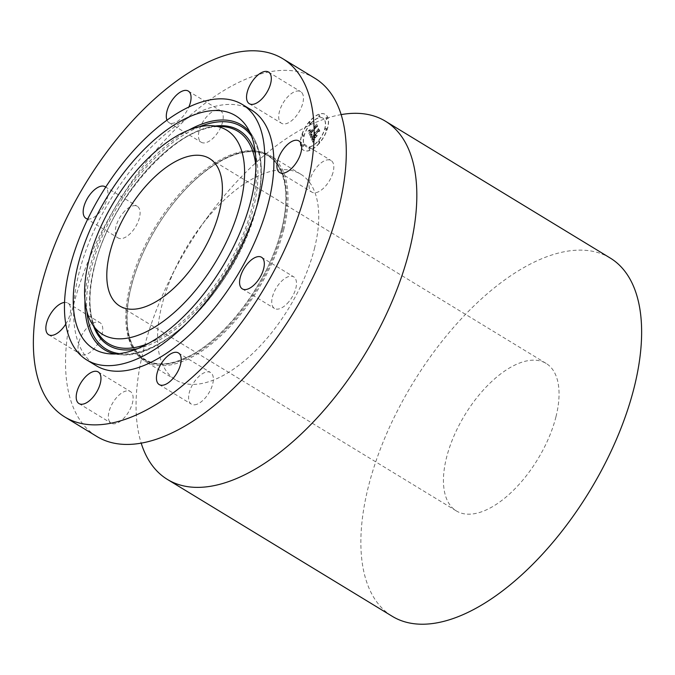 <?xml version="1.0" encoding="UTF-8"?>
<svg xmlns="http://www.w3.org/2000/svg" width="675" height="675" viewBox="0 0 675 675"><rect width="100%" height="100%" fill="white"/><g stroke="black" fill="none" stroke-linecap="round" stroke-linejoin="round"><path stroke-width="0.51" stroke-dasharray="3.38 2.53" d="M303.109 95.175A18.503 9.138 -58.7 0 0 300.704 91.665A18.503 9.138 -58.7 0 0 285.559 99.385A18.503 9.138 -58.7 0 0 279.053 119.753A18.503 9.138 -58.7 0 0 281.458 123.263A18.503 9.138 -58.7 0 0 296.603 115.543A18.503 9.138 -58.7 0 0 303.109 95.175M251.522 110.067A149.563 73.879 -58.7 0 0 156.136 142.408A149.563 73.879 -58.7 0 0 78.941 273.274A149.563 73.879 -58.7 0 0 95.985 365.58M166.995 120.15A18.503 9.138 -58.7 0 0 169.062 122.673A18.503 9.138 -58.7 0 0 172.285 123.348A18.503 9.138 -58.7 0 0 188.857 107.038M87.767 219.004A18.503 9.138 -58.7 0 0 98.533 213.578A18.503 9.138 -58.7 0 0 105.697 187.127M65.762 324.101A18.503 9.138 -58.7 0 0 68.842 318.009A18.503 9.138 -58.7 0 0 67.854 303.1A18.503 9.138 -58.7 0 0 64.538 302.434M314.938 78.292A209.68 103.57 -58.7 0 0 181.212 123.626A209.68 103.57 -58.7 0 0 72.993 307.1A209.68 103.57 -58.7 0 0 96.879 436.497M555.981 416.711A86.341 42.643 -58.7 0 0 546.142 363.428A86.341 42.643 -58.7 0 0 491.079 382.101A86.341 42.643 -58.7 0 0 446.513 457.65A86.341 42.643 -58.7 0 0 456.351 510.924A86.341 42.643 -58.7 0 0 511.414 492.261A86.341 42.643 -58.7 0 0 555.981 416.711M610.276 258.069A209.68 103.57 -58.7 0 0 476.55 303.413A209.68 103.57 -58.7 0 0 368.331 486.886A209.68 103.57 -58.7 0 0 392.217 616.283M341.162 114.607A209.68 103.57 -58.7 0 0 208.862 215.376A209.68 103.57 -58.7 0 0 169.94 279.315A209.68 103.57 -58.7 0 0 143.53 350.038A209.68 103.57 -58.7 0 0 141.185 443.121M314.466 248.484A120.378 59.459 -58.7 0 0 300.746 174.201A120.378 59.459 -58.7 0 0 199.353 228.251A120.378 59.459 -58.7 0 0 177.002 264.954A120.378 59.459 -58.7 0 0 161.84 305.564A120.378 59.459 -58.7 0 0 175.559 379.848A120.378 59.459 -58.7 0 0 252.332 353.818A120.378 59.459 -58.7 0 0 314.466 248.484M283.719 229.77A120.378 59.459 -58.7 0 0 270 155.478A120.378 59.459 -58.7 0 0 168.607 209.537A120.378 59.459 -58.7 0 0 146.264 246.24A120.378 59.459 -58.7 0 0 131.102 286.85A120.378 59.459 -58.7 0 0 144.813 361.133A120.378 59.459 -58.7 0 0 221.586 335.104A120.378 59.459 -58.7 0 0 283.719 229.77M217.232 109.966A18.503 9.138 -58.7 0 0 201.488 124.487A18.503 9.138 -58.7 0 0 201.218 142.248A18.503 9.138 -58.7 0 0 204.441 142.923A18.503 9.138 -58.7 0 0 220.185 128.402A18.503 9.138 -58.7 0 0 220.455 110.641A18.503 9.138 -58.7 0 0 217.232 109.966M124.732 211.115A18.503 9.138 -58.7 0 0 118.083 237.938A18.503 9.138 -58.7 0 0 130.688 233.153A18.503 9.138 -58.7 0 0 137.329 206.331A18.503 9.138 -58.7 0 0 124.732 211.115M79.777 339.373A18.503 9.138 -58.7 0 0 80.764 354.282A18.503 9.138 -58.7 0 0 100.997 337.576A18.503 9.138 -58.7 0 0 100.001 322.675A18.503 9.138 -58.7 0 0 79.777 339.373M108.709 419.614A18.503 9.138 -58.7 0 0 111.113 423.132A18.503 9.138 -58.7 0 0 126.259 415.403A18.503 9.138 -58.7 0 0 132.764 395.035A18.503 9.138 -58.7 0 0 130.359 391.525A18.503 9.138 -58.7 0 0 115.214 399.246A18.503 9.138 -58.7 0 0 108.709 419.614M194.577 404.823A18.503 9.138 -58.7 0 0 210.322 390.302A18.503 9.138 -58.7 0 0 210.6 372.541A18.503 9.138 -58.7 0 0 207.377 371.866A18.503 9.138 -58.7 0 0 191.632 386.387A18.503 9.138 -58.7 0 0 191.354 404.148A18.503 9.138 -58.7 0 0 194.577 404.823M287.086 303.674A18.503 9.138 -58.7 0 0 293.726 276.851A18.503 9.138 -58.7 0 0 281.129 281.644A18.503 9.138 -58.7 0 0 274.489 308.458A18.503 9.138 -58.7 0 0 287.086 303.674M332.041 175.416A18.503 9.138 -58.7 0 0 331.054 160.507A18.503 9.138 -58.7 0 0 310.821 177.213A18.503 9.138 -58.7 0 0 311.808 192.113A18.503 9.138 -58.7 0 0 332.041 175.416M319.334 143.294A20.967 10.353 121.3 0 1 303.623 150.28A20.967 10.353 121.3 0 1 309.707 121.449A20.967 10.353 121.3 0 1 325.426 114.463A20.967 10.353 121.3 0 1 319.334 143.294M319.157 143.184A20.967 10.353 121.3 0 1 303.438 150.171A20.967 10.353 121.3 0 1 309.521 121.34A20.967 10.353 121.3 0 1 325.24 114.353A20.967 10.353 121.3 0 1 319.157 143.184M310.542 123.652A16.521 8.159 121.3 0 1 322.928 118.15A16.521 8.159 121.3 0 1 318.136 140.864A16.521 8.159 121.3 0 1 305.75 146.374A16.521 8.159 121.3 0 1 310.542 123.652M302.257 145.167A1.274 0.624 121.3 0 1 303.21 144.745A1.274 0.624 121.3 0 1 302.839 146.492A1.274 0.624 121.3 0 1 301.885 146.914A1.274 0.624 121.3 0 1 302.257 145.167M318.355 141.362A1.274 0.624 121.3 0 1 319.309 140.94A1.274 0.624 121.3 0 1 318.938 142.687A1.274 0.624 121.3 0 1 317.984 143.108A1.274 0.624 121.3 0 1 318.355 141.362M308.753 148.095A1.274 0.624 121.3 0 1 309.707 147.673A1.274 0.624 121.3 0 1 309.336 149.42A1.274 0.624 121.3 0 1 308.382 149.85A1.274 0.624 121.3 0 1 308.753 148.095M325.839 118.024A1.274 0.624 121.3 0 1 326.793 117.602A1.274 0.624 121.3 0 1 326.422 119.348A1.274 0.624 121.3 0 1 325.468 119.77A1.274 0.624 121.3 0 1 325.839 118.024M325.426 128.908A1.274 0.624 121.3 0 1 326.379 128.486A1.274 0.624 121.3 0 1 326.008 130.233A1.274 0.624 121.3 0 1 325.063 130.655A1.274 0.624 121.3 0 1 325.426 128.908M310.323 123.154A1.274 0.624 121.3 0 1 309.378 123.584A1.274 0.624 121.3 0 1 309.741 121.838A1.274 0.624 121.3 0 1 310.694 121.407A1.274 0.624 121.3 0 1 310.323 123.154M303.252 135.616A1.274 0.624 121.3 0 1 302.299 136.038A1.274 0.624 121.3 0 1 302.67 134.291A1.274 0.624 121.3 0 1 303.623 133.869A1.274 0.624 121.3 0 1 303.252 135.616M319.925 116.421A1.274 0.624 121.3 0 1 318.971 116.842A1.274 0.624 121.3 0 1 319.343 115.096A1.274 0.624 121.3 0 1 320.296 114.674A1.274 0.624 121.3 0 1 319.925 116.421M310.728 123.761A16.521 8.159 121.3 0 1 323.114 118.26A16.521 8.159 121.3 0 1 318.313 140.974A16.521 8.159 121.3 0 1 305.935 146.483A16.521 8.159 121.3 0 1 310.728 123.761M310.643 136.789L308.112 131.136L310.205 129.769L309.26 131.49L309.648 132.907L310.382 129.954L310.078 132.41L315.807 125.803L316.195 124.36L317.149 126.546L316.28 126.706L310.053 133.954L310.677 134.89L312.019 134.215L310.643 136.789L307.935 131.018L310.027 129.659L309.099 131.254L309.462 132.789L310.323 129.676L309.639 131.093L309.892 132.292L315.63 125.693L316.01 124.251L316.972 126.428L316.094 126.588L309.867 133.844L310.492 134.781L311.833 134.106L310.458 136.671M311.15 136.612L312.272 134.055L310.973 136.493M311.327 134.477L310.441 133.785L316.448 126.866L317.613 126.495L316.6 124.208L317.883 126.579L316.465 127.069L310.669 133.743L311.327 134.477L310.441 134.106L316.263 126.757L317.427 126.385L316.626 124.023L317.697 126.461L316.28 126.951L310.483 133.633L311.141 134.367M312.955 142.307L310.77 137.354L311.799 137.143L314.229 134.342L314.634 132.46L314.719 133.785L315.031 132.317L315.141 133.296L317.621 130.444L318.026 128.807L319.064 131.144L318.043 131.397L315.141 134.738L315.622 135.835L316.929 135.532L314.516 138.316L314.837 135.709L312.609 138.274L313.867 139.641L312.998 139.582L312.398 138.333L314.651 135.295L311.96 138.4L312.905 140.037L314.339 139.539L312.955 142.307L310.593 137.244L311.614 137.033L314.052 134.232L314.449 132.342L314.533 133.675L314.845 132.207L314.963 133.186L317.436 130.334L317.841 128.689L318.878 131.034L317.858 131.287L314.955 134.629L315.436 135.726L316.744 135.422L314.331 138.206L314.651 135.599L312.424 138.156L313.681 139.531L312.922 139.565L312.221 138.215L314.466 135.186L311.774 138.291L312.727 139.928L314.153 139.43L312.77 142.197M313.605 141.919L314.854 139.379L313.419 141.809M317.36 135.565L314.727 138.409L317.174 135.456M315.799 134.595L316.238 135.574L315.596 134.654L318.288 131.557L319.621 131.06L318.676 128.385L319.899 131.153L318.271 131.752L315.622 134.485L315.832 135.506L315.411 134.544L318.102 131.448L319.435 130.95L318.288 128.334L319.714 131.034L318.085 131.642L315.622 134.485M302.442 145.277A1.274 0.624 121.3 0 1 303.396 144.855A1.274 0.624 121.3 0 1 303.024 146.602A1.274 0.624 121.3 0 1 302.071 147.032A1.274 0.624 121.3 0 1 302.442 145.277M318.532 141.472A1.274 0.624 121.3 0 1 319.486 141.05A1.274 0.624 121.3 0 1 319.123 142.796A1.274 0.624 121.3 0 1 318.17 143.218A1.274 0.624 121.3 0 1 318.532 141.472M308.939 148.213A1.274 0.624 121.3 0 1 309.892 147.783A1.274 0.624 121.3 0 1 309.521 149.538A1.274 0.624 121.3 0 1 308.568 149.96A1.274 0.624 121.3 0 1 308.939 148.213M326.025 118.142A1.274 0.624 121.3 0 1 326.97 117.712A1.274 0.624 121.3 0 1 326.607 119.458A1.274 0.624 121.3 0 1 325.654 119.888A1.274 0.624 121.3 0 1 326.025 118.142M325.612 129.018A1.274 0.624 121.3 0 1 326.565 128.596A1.274 0.624 121.3 0 1 326.194 130.343A1.274 0.624 121.3 0 1 325.24 130.764A1.274 0.624 121.3 0 1 325.612 129.018M310.508 123.272A1.274 0.624 121.3 0 1 309.555 123.694A1.274 0.624 121.3 0 1 309.926 121.947A1.274 0.624 121.3 0 1 310.88 121.525A1.274 0.624 121.3 0 1 310.508 123.272M303.438 135.726A1.274 0.624 121.3 0 1 302.484 136.148A1.274 0.624 121.3 0 1 302.847 134.401A1.274 0.624 121.3 0 1 303.801 133.979A1.274 0.624 121.3 0 1 303.438 135.726M320.11 116.53A1.274 0.624 121.3 0 1 319.157 116.952A1.274 0.624 121.3 0 1 319.528 115.206A1.274 0.624 121.3 0 1 320.473 114.784A1.274 0.624 121.3 0 1 320.11 116.53M188.654 130.165A131.625 65.011 -58.7 0 0 89.623 268.599A131.625 65.011 -58.7 0 0 84.966 300.502M115.012 353.936A131.625 65.011 -58.7 0 0 120.032 354.662A131.625 65.011 -58.7 0 0 256.5 206.196A131.625 65.011 -58.7 0 0 252.872 136.434A131.625 65.011 -58.7 0 0 249.919 132.317M199.387 126.816A130.216 64.319 -58.7 0 0 91.209 268.692A130.216 64.319 -58.7 0 0 86.923 311.572M119.18 353.607A130.216 64.319 -58.7 0 0 256.298 206.955A130.216 64.319 -58.7 0 0 251.539 136.173M137.422 348.705A125.744 62.108 -58.7 0 0 253.462 208.01A125.744 62.108 -58.7 0 0 255.563 154.626M215.485 126.014A125.744 62.108 -58.7 0 0 94.044 267.629A125.744 62.108 -58.7 0 0 93.597 326.244M94.247 266.878A124.335 61.417 -58.7 0 0 97.672 332.767C88.653 317.655 87.556 295.836 94.39 267.308C109.882 197.783 181.702 120.15 223.155 126.63A124.335 61.417 -58.7 0 0 94.247 266.878M148.222 343.541A124.335 61.417 -58.7 0 0 251.876 207.925A124.335 61.417 -58.7 0 0 255.935 166.59M282.538 229.745A119.273 58.911 -58.7 0 0 258.28 152.179A119.273 58.911 -58.7 0 0 168.488 209.697L168.488 209.697A119.273 58.911 -58.7 0 0 146.348 246.063L146.348 246.063A119.273 58.911 -58.7 0 0 131.33 286.293A119.273 58.911 -58.7 0 0 181.204 360.577A119.273 58.911 -58.7 0 0 282.538 229.745M281.745 229.036A119.644 59.096 -58.7 0 0 231.719 154.516A119.644 59.096 -58.7 0 0 130.064 285.753A119.644 59.096 -58.7 0 0 180.098 360.273A119.644 59.096 -58.7 0 0 281.745 229.036M268.549 72.09L300.704 91.665M247.337 127.567L252.872 136.434C262.718 153.166 263.976 176.563 256.643 206.634C240.038 279.788 165.637 361.184 120.032 354.662L109.612 353.827M546.142 363.428L209.486 158.498M208.862 215.376L199.353 228.251M169.94 279.315L177.002 264.954M300.746 174.201L270 155.478M168.607 209.537L168.488 209.697C195.792 172.193 232.132 148.466 256.112 152.035C281.669 154.491 292.596 186.697 281.585 229.188C269.165 282.243 222.497 343.592 183.085 358.847C141.311 377.544 116.37 342.816 131.33 286.267C134.662 273.071 139.666 259.673 146.348 246.063L146.264 246.24M175.559 379.848L144.813 361.133M456.351 510.924L119.703 305.994M249.303 103.697L281.458 123.263M169.062 122.673L201.218 142.248M188.3 91.066L220.455 110.641M85.936 218.363L118.083 237.938M105.173 186.756L137.329 206.331M48.608 334.707L80.764 354.282M67.854 303.1L100.001 322.675M78.958 403.557L111.113 423.132M98.204 371.95L130.359 391.525M178.445 352.966L210.6 372.541M159.207 384.573L191.354 404.148M261.571 257.285L293.726 276.851M242.333 288.892L274.489 308.458M298.898 140.932L331.054 160.507M279.652 172.538L311.808 192.113"/><path stroke-width="1.01" d="M270.953 75.608A18.503 9.138 -58.7 0 0 268.549 72.09A18.503 9.138 -58.7 0 0 253.403 79.81A18.503 9.138 -58.7 0 0 246.898 100.178A18.503 9.138 -58.7 0 0 249.303 103.697A18.503 9.138 -58.7 0 0 264.448 95.968A18.503 9.138 -58.7 0 0 270.953 75.608M40.837 287.525A209.68 103.57 -58.7 0 0 64.724 416.931A209.68 103.57 -58.7 0 0 198.45 371.587A209.68 103.57 -58.7 0 0 306.669 188.114A209.68 103.57 -58.7 0 0 282.783 58.717A209.68 103.57 -58.7 0 0 149.057 104.06A209.68 103.57 -58.7 0 0 40.837 287.525M86.822 360.003L95.985 365.58A149.563 73.879 -58.7 0 0 191.371 333.239A149.563 73.879 -58.7 0 0 268.566 202.365A149.563 73.879 -58.7 0 0 251.522 110.067L242.359 104.49A149.563 73.879 -58.7 0 0 146.981 136.831A149.563 73.879 -58.7 0 0 69.787 267.697A149.563 73.879 -58.7 0 0 86.822 360.003A149.563 73.879 -58.7 0 0 182.208 327.662A149.563 73.879 -58.7 0 0 259.402 196.788A149.563 73.879 -58.7 0 0 242.359 104.49M188.857 107.038A18.503 9.138 -58.7 0 0 188.3 91.066A18.503 9.138 -58.7 0 0 185.077 90.391A18.503 9.138 -58.7 0 0 170.859 102.144A18.503 9.138 -58.7 0 0 166.995 120.15M105.697 187.127A18.503 9.138 -58.7 0 0 105.173 186.756A18.503 9.138 -58.7 0 0 92.576 191.54A18.503 9.138 -58.7 0 0 85.936 218.363A18.503 9.138 -58.7 0 0 87.767 219.004M64.538 302.434A18.503 9.138 -58.7 0 0 47.621 319.798A18.503 9.138 -58.7 0 0 48.608 334.707A18.503 9.138 -58.7 0 0 65.762 324.101M76.553 400.039A18.503 9.138 -58.7 0 0 78.958 403.557A18.503 9.138 -58.7 0 0 94.103 395.828A18.503 9.138 -58.7 0 0 100.609 375.469A18.503 9.138 -58.7 0 0 98.204 371.95A18.503 9.138 -58.7 0 0 83.059 379.671A18.503 9.138 -58.7 0 0 76.553 400.039M162.43 385.248A18.503 9.138 -58.7 0 0 178.175 370.727A18.503 9.138 -58.7 0 0 178.445 352.966A18.503 9.138 -58.7 0 0 175.222 352.291A18.503 9.138 -58.7 0 0 159.477 366.82A18.503 9.138 -58.7 0 0 159.207 384.573A18.503 9.138 -58.7 0 0 162.43 385.248M254.931 284.099A18.503 9.138 -58.7 0 0 261.571 257.285A18.503 9.138 -58.7 0 0 248.974 262.069A18.503 9.138 -58.7 0 0 242.333 288.892A18.503 9.138 -58.7 0 0 254.931 284.099M299.886 155.841A18.503 9.138 -58.7 0 0 298.898 140.932A18.503 9.138 -58.7 0 0 278.665 157.638A18.503 9.138 -58.7 0 0 279.652 172.538A18.503 9.138 -58.7 0 0 299.886 155.841M64.724 416.931L96.879 436.497A209.68 103.57 -58.7 0 0 230.605 391.163A209.68 103.57 -58.7 0 0 338.825 207.689A209.68 103.57 -58.7 0 0 314.938 78.292L282.783 58.717M251.1 199.893A136.468 67.407 -58.7 0 0 247.337 127.567A136.468 67.407 -58.7 0 0 159.562 135.498A136.468 67.407 -58.7 0 0 78.089 264.592A136.468 67.407 -58.7 0 0 109.612 353.827A136.468 67.407 -58.7 0 0 251.1 199.893M88.847 260.575A119.492 59.02 -58.7 0 0 92.138 323.899A119.492 59.02 -58.7 0 0 168.995 316.955A119.492 59.02 -58.7 0 0 240.342 203.918A119.492 59.02 -58.7 0 0 212.735 125.786A119.492 59.02 -58.7 0 0 88.847 260.575M219.324 211.781A86.341 42.643 -58.7 0 0 209.486 158.498A86.341 42.643 -58.7 0 0 154.423 177.162A86.341 42.643 -58.7 0 0 109.865 252.712A86.341 42.643 -58.7 0 0 119.703 305.994A86.341 42.643 -58.7 0 0 174.766 287.322A86.341 42.643 -58.7 0 0 219.324 211.781M141.185 443.121A209.68 103.57 -58.7 0 0 167.417 479.436L392.217 616.283A209.68 103.57 -58.7 0 0 525.943 570.94A209.68 103.57 -58.7 0 0 634.163 387.475A209.68 103.57 -58.7 0 0 610.276 258.069L385.476 121.23A209.68 103.57 -58.7 0 0 341.162 114.607M167.417 479.436A209.68 103.57 -58.7 0 0 301.143 434.101A209.68 103.57 -58.7 0 0 409.362 250.628A209.68 103.57 -58.7 0 0 385.476 121.23M84.966 300.502A131.625 65.011 -58.7 0 0 115.012 353.936M86.923 311.572A130.216 64.319 -58.7 0 0 119.18 353.607M251.539 136.173A130.216 64.319 -58.7 0 0 199.387 126.816M255.563 154.626A125.744 62.108 -58.7 0 0 215.485 126.014M93.597 326.244A125.744 62.108 -58.7 0 0 137.422 348.705M92.138 323.899L97.672 332.767A124.335 61.417 -58.7 0 0 148.222 343.541M255.935 166.59A124.335 61.417 -58.7 0 0 223.155 126.63L212.735 125.786M249.919 132.317A131.625 65.011 -58.7 0 0 188.654 130.165"/></g></svg>

